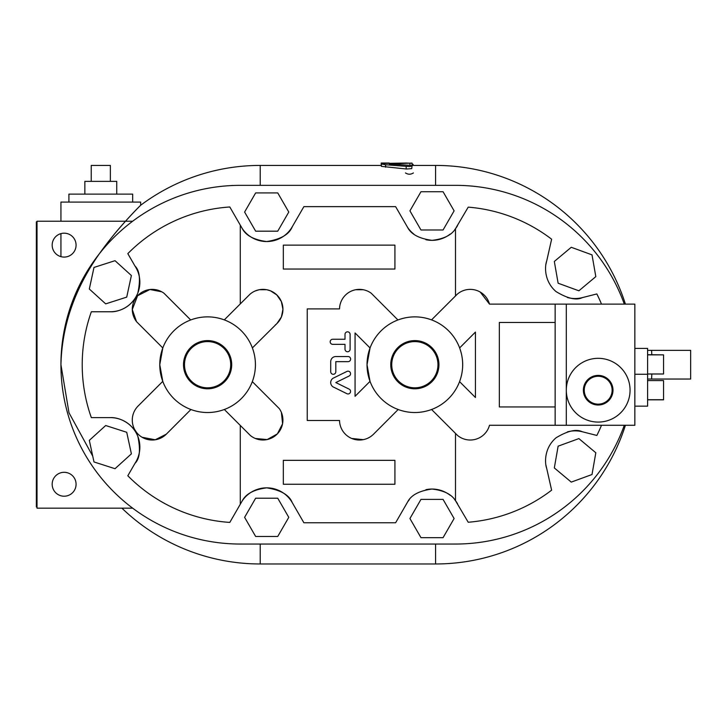 <?xml version="1.0" encoding="UTF-8"?>
<svg xmlns="http://www.w3.org/2000/svg" width="727" height="727" viewBox="0 0 727 727"><rect width="100%" height="100%" fill="white"/><g stroke="black" fill="none" stroke-linecap="round" stroke-linejoin="round"><path stroke-width="1.09" d="M92.747 456.174L69.001 412.791L60.932 364.7C62.059 321.207 77.834 280.258 108.259 241.864C123.127 222.171 144.409 201.561 139.966 205.95C134.531 211.212 114.139 232.604 100.789 251.969M91.229 181.359L91.229 165.42L110.359 165.42L110.359 181.359M116.738 194.118L116.738 181.359L84.85 181.359L84.85 194.118M389.19 163.03L381.221 163.03L389.19 163.302M412.036 164.048L413.109 164.347L413.109 165.42M381.221 163.03L381.221 165.42L260.211 165.42A199.28 199.28 0 0 0 140.647 205.278L140.647 202.088L60.932 202.088L60.932 221.217M381.384 165.42L381.221 163.929M413.418 172.917C410.764 174.634 408.111 174.634 405.448 172.917M409.946 165.347L409.946 163.202L406.166 163.03L385.583 163.411L381.384 163.966L385.583 164.765L409.574 166.583L412.036 165.92L409.946 165.347L389.354 163.966L412.036 163.084L412.036 165.474L411.346 165.547M412.036 165.92L411.736 168.609L406.529 169.018L381.384 166.365L381.384 163.966M335.81 382.566L349.142 389.127A2.544 2.544 0 0 1 350.305 392.535A2.544 2.544 0 0 1 346.897 393.689L333.975 387.327A5.098 5.098 0 0 1 333.975 377.804L346.897 371.442A2.544 2.544 0 0 1 350.305 372.606A2.544 2.544 0 0 1 349.142 376.004L335.81 382.566M350.105 349.205A2.554 2.554 0 0 1 347.561 351.759A2.554 2.554 0 0 1 345.007 349.205L345.007 344.344L332.73 344.344A2.554 2.554 0 0 1 330.185 341.799A2.554 2.554 0 0 1 332.73 339.245L345.007 339.245L345.007 334.384A2.554 2.554 0 0 1 347.561 331.83A2.554 2.554 0 0 1 350.105 334.384L350.105 349.205M348.088 356.539A2.554 2.554 0 0 1 350.632 359.093A2.554 2.554 0 0 1 348.088 361.646L335.81 361.646L335.81 371.742A2.554 2.554 0 0 1 333.257 374.296A2.554 2.554 0 0 1 330.712 371.742L330.712 361.637A5.098 5.098 0 0 1 335.629 356.539L348.088 356.539M647.603 380.575L663.551 380.575L663.551 399.823L647.603 399.823M647.603 399.714L663.551 399.714M647.603 354.867L663.551 354.867L647.603 354.712M647.603 373.996L663.551 373.996L663.551 354.867M634.853 406.148L647.603 406.148L647.603 348.415L634.853 348.415M480.238 292.054L489.489 304.113A19.929 19.929 0 0 0 457.292 294.162L431.547 319.88C420.342 315.827 409.137 315.854 397.942 319.962L371.206 293.208A19.929 19.929 0 0 0 339.527 308.902L307.239 308.902L307.239 420.497L339.527 420.497A19.929 19.929 0 0 0 373.56 434.173L398.16 409.519C409.301 413.545 420.451 413.536 431.593 409.501L457.501 435.409A19.929 19.929 0 0 0 489.489 425.277L566.306 425.277L566.306 304.113L555.146 304.113L555.146 406.938L499.349 406.938L499.349 322.452L555.146 322.452M355.067 364.7L355.067 332.975L370.052 347.96L367.026 364.7A47.828 47.828 0 0 1 438.763 323.279A47.828 47.828 0 0 1 438.763 406.111A47.828 47.828 0 0 1 367.026 364.7L370.025 381.357L355.067 396.306L355.067 364.7M363.273 439.653L351.732 438.463M355.639 289.737L363.273 289.737M105.688 425.522L89.321 440.362L93.992 461.954L115.02 468.706L131.387 453.866L126.725 432.283L105.688 425.522M277.741 498.213L255.65 498.213L244.608 517.342L255.65 536.471L277.741 536.471L288.783 517.342L277.741 498.213M420.969 537.671L443.061 537.671L454.111 518.533L443.061 499.404L420.969 499.404L409.928 518.533L420.969 537.671M558.127 446.169L554.319 467.934L571.258 482.11L592.014 474.522L595.822 452.767L578.883 438.59L558.127 446.169M105.688 303.868L89.321 289.028L93.992 267.436L115.02 260.684L131.387 275.524L126.725 297.116L105.688 303.868M277.741 231.177L255.65 231.177L244.608 212.048L255.65 192.919L277.741 192.919L288.783 212.048L277.741 231.177M420.969 191.728L443.061 191.728L454.111 210.857L443.061 229.986L420.969 229.986L409.928 210.857L420.969 191.728M558.127 283.221L554.319 261.466L571.258 247.28L592.014 254.868L595.822 276.623L578.883 290.8L558.127 283.221M134.977 463.363C139.738 458.764 140.693 449.786 137.839 436.409C131.514 420.915 116.556 417.153 110.359 417.625L91.338 417.625L110.359 417.625A29.489 29.489 0 0 1 134.977 463.363L127.816 475.758A158.068 158.068 0 0 0 229.805 522.413L242.3 500.767A29.489 29.489 0 0 1 292.236 502.593L303.886 522.768L395.615 522.768L407.62 501.966A29.489 29.489 0 0 1 409.301 499.731M242.3 500.767C245.953 493.797 254.087 489.489 266.7 487.844C280.677 490.034 289.192 494.951 292.236 502.593M567.423 431.865A29.489 29.489 0 0 1 582.336 431.765L596.849 435.455A158.068 158.068 0 0 0 601.502 425.277M407.62 501.966C411.155 495.069 419.279 490.761 432.02 489.044C443.77 490.407 451.603 494.287 455.502 500.694L468.215 522.25A158.068 158.068 0 0 0 551.62 490.18L546.722 468.479A29.489 29.489 0 0 1 546.004 465.353M546.722 468.479C544.505 462.463 544.396 447.687 556.091 437.772C567.633 430.82 576.375 428.821 582.336 431.765M425.913 489.68A29.489 29.489 0 0 1 450.14 495.269M454.738 499.731A29.489 29.489 0 0 1 457.556 503.793M255.45 290.855L259.185 289.737L266.818 289.737L270.562 290.855L276.842 294.962L281.349 301.523L282.93 309.293L281.422 316.917L276.978 323.497L252.387 347.915C256.477 359.156 256.458 370.397 252.324 381.639L279.313 408.647A19.929 19.929 0 0 1 250.261 435.409L224.343 409.501C213.184 413.545 202.042 413.545 190.91 409.519L166.31 434.173L155.224 439.79L142.092 437.263M136.44 432.283L134.45 429.148M166.31 434.173A19.929 19.929 0 0 1 138.121 434.192A19.929 19.929 0 0 1 138.121 406.002L162.775 381.357L159.776 364.7L162.803 347.96L136.885 322.043A19.929 19.929 0 0 1 163.957 293.208L190.692 319.962C201.879 315.854 213.084 315.827 224.307 319.88L250.043 294.162A19.929 19.929 0 0 1 278.459 296.716A19.929 19.929 0 0 1 275.188 325.069M136.44 321.479L132.278 309.529L137.594 295.744L149.916 289.5L161.739 291.8M601.502 304.113A158.068 158.068 0 0 0 596.849 293.935L582.336 297.625C576.375 300.578 567.633 298.57 556.091 291.618C544.396 281.703 544.505 266.927 546.722 260.911L551.62 239.21A158.068 158.068 0 0 0 468.215 207.14L455.502 228.696C451.603 235.103 443.77 238.983 432.02 240.346C419.279 238.629 411.155 234.33 407.62 227.424L395.615 206.632L303.886 206.632L292.236 226.797C289.192 234.439 280.677 239.356 266.7 241.546C254.087 239.901 245.953 235.603 242.3 228.623L229.805 206.977A158.068 158.068 0 0 0 127.816 253.632L134.977 266.037C139.738 270.626 140.693 279.604 137.839 292.981C131.514 308.475 116.556 312.237 110.359 311.765L91.338 311.765L110.359 311.765A29.489 29.489 0 0 0 134.977 266.037M91.338 417.625A158.068 158.068 0 0 1 91.338 311.765M546.722 260.911A29.489 29.489 0 0 0 546.004 264.037M567.423 297.525A29.489 29.489 0 0 0 582.336 297.625M407.62 227.424A29.489 29.489 0 0 0 413.89 234.121M425.913 239.71A29.489 29.489 0 0 0 450.14 234.121M454.738 229.659A29.489 29.489 0 0 0 457.556 225.597M242.3 228.623A29.489 29.489 0 0 0 292.236 226.797M566.306 304.113L634.853 304.113L634.853 425.277L566.306 425.277M394.925 245.126L394.925 269.045L283.33 269.045L283.33 245.126L394.925 245.126M283.33 460.345L283.33 484.264L394.925 484.264L394.925 460.345L283.33 460.345M612.134 390.199A13.949 13.949 0 0 1 591.215 402.285A13.949 13.949 0 0 1 591.215 378.122A13.949 13.949 0 0 1 612.134 390.199M612.988 390.199A14.804 14.804 0 0 1 598.185 405.012A14.804 14.804 0 0 1 583.381 390.199A14.804 14.804 0 0 1 598.185 375.396A14.804 14.804 0 0 1 612.988 390.199M437.963 364.7A23.119 23.119 0 0 1 403.294 384.719A23.119 23.119 0 0 1 403.294 344.68A23.119 23.119 0 0 1 437.963 364.7M438.944 364.7A24.091 24.091 0 0 1 414.853 388.791A24.091 24.091 0 0 1 390.762 364.7A24.091 24.091 0 0 1 414.853 340.599A24.091 24.091 0 0 1 438.944 364.7M230.723 364.7A23.119 23.119 0 0 1 196.045 384.719A23.119 23.119 0 0 1 196.045 344.68A23.119 23.119 0 0 1 230.723 364.7M231.695 364.7A24.091 24.091 0 0 1 207.604 388.791A24.091 24.091 0 0 1 183.513 364.7A24.091 24.091 0 0 1 207.604 340.599A24.091 24.091 0 0 1 231.695 364.7M489.489 304.113L555.146 304.113M459.637 347.915L475.431 332.085L475.431 397.505L459.573 381.639C463.708 370.397 463.726 359.156 459.637 347.915M555.146 406.938L555.146 425.277M566.306 390.199A31.888 31.888 0 0 1 614.124 362.591A31.888 31.888 0 0 1 614.124 417.816A31.888 31.888 0 0 1 566.306 390.199M624.311 425.277A179.351 179.351 0 0 1 455.502 544.041L240.283 544.041A179.351 179.351 0 0 1 60.932 364.7A179.351 179.351 0 0 1 240.283 185.349L455.502 185.349A179.351 179.351 0 0 1 624.311 304.113M281.413 412.482L282.585 423.777L277.369 433.901L267.127 439.59L255.277 438.463M159.776 364.7A47.828 47.828 0 0 1 231.513 323.279A47.828 47.828 0 0 1 231.513 406.111A47.828 47.828 0 0 1 159.776 364.7M132.677 202.088L132.677 194.118L68.911 194.118L68.911 202.088M52.171 484.264A11.959 11.959 0 0 1 70.101 473.904A11.959 11.959 0 0 1 70.101 494.614A11.959 11.959 0 0 1 52.171 484.264M52.171 245.126A11.959 11.959 0 0 1 70.101 234.776A11.959 11.959 0 0 1 70.101 255.486A11.959 11.959 0 0 1 52.171 245.126M37.022 221.917L36.35 221.917L36.35 506.883L37.022 506.883M132.677 508.173L37.022 508.173L37.022 221.217L132.677 221.217M647.603 379.04L690.65 379.04L690.65 350.35L647.603 350.35M651.583 379.04L651.837 373.996M651.81 354.712L651.583 350.35M455.502 544.041L240.283 544.041M240.283 185.349L455.502 185.349M625.42 425.277A199.28 199.28 0 0 1 435.573 563.97L435.573 544.041M121.918 508.173A199.28 199.28 0 0 0 260.211 563.97L260.211 544.041M385.583 164.765L385.583 167.183M406.166 166.547L406.166 168.982M240.283 504.256L240.283 425.44M240.283 303.913L240.283 225.134M455.502 433.41L455.502 500.694M455.502 228.696L455.502 295.944M260.211 185.349L260.211 165.42M435.573 185.349L435.573 165.42L412.036 165.42M634.853 374.26L647.603 374.26M60.932 256.649L60.932 233.603M435.573 563.97L260.211 563.97M625.42 304.113A199.28 199.28 0 0 0 435.573 165.42"/></g></svg>
